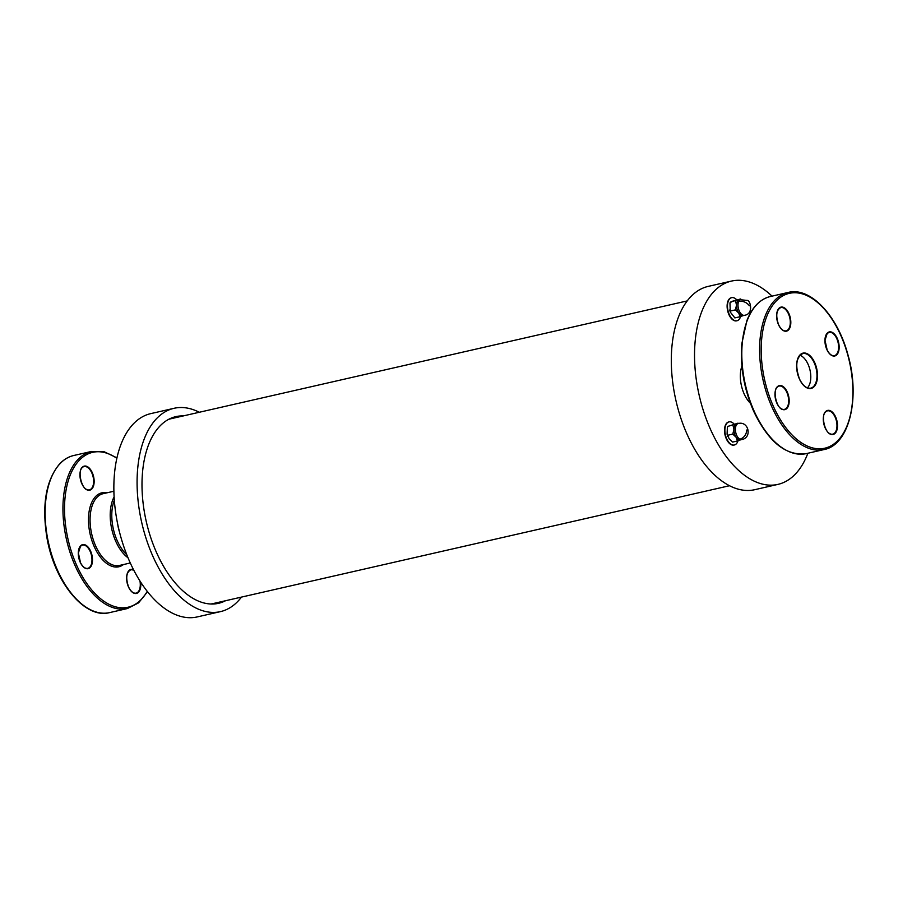 <?xml version="1.0" encoding="UTF-8"?>
<svg xmlns="http://www.w3.org/2000/svg" width="898" height="898" viewBox="0 0 898 898"><rect width="100%" height="100%" fill="white"/><g stroke="black" fill="none" stroke-linecap="round" stroke-linejoin="round"><path stroke-width="1.35" d="M171.754 417.918A95.738 52.275 -102.9 0 1 174.796 417.851M216.979 602.693A95.738 52.275 -102.9 0 1 214.218 603.95M225.488 600.751A95.738 52.275 -102.9 0 1 218.551 603.31A95.738 52.275 -102.9 0 1 195.371 599.662A95.738 52.275 -102.9 0 1 142.905 501.41A95.738 52.275 -102.9 0 1 175.941 416.616A95.738 52.275 -102.9 0 1 183.304 415.909M241.461 597.103A104.28 56.933 -102.9 0 1 220.448 611.628A104.28 56.933 -102.9 0 1 195.203 607.654A104.28 56.933 -102.9 0 1 138.067 500.657A104.28 56.933 -102.9 0 1 174.044 408.298A104.28 56.933 -102.9 0 1 199.277 412.261M220.448 611.628L197.223 616.926A104.28 56.933 -102.9 0 1 171.967 612.952A104.28 56.933 -102.9 0 1 114.843 505.956A104.28 56.933 -102.9 0 1 150.819 413.608L174.044 408.298M729.457 485.739L212.916 603.613A94.795 51.758 -102.9 0 1 210.884 604.006M168.734 419.31A94.795 51.758 -102.9 0 1 170.732 418.782L687.273 300.897M772.022 296.138A104.28 56.933 77.1 0 0 756.767 285.048A104.28 56.933 77.1 0 0 731.522 281.074L708.286 286.372A104.28 56.933 77.1 0 0 675.981 400.71A104.28 56.933 77.1 0 0 754.69 489.702L777.915 484.392A104.28 56.933 77.1 0 0 807.874 453.254M731.522 281.074A104.28 56.933 77.1 0 0 699.205 395.401A104.28 56.933 77.1 0 0 777.915 484.392M750.38 403.247A24.931 13.616 -102.9 0 1 741.916 366.137M734.171 445.026A11.854 6.466 -102.9 0 1 733.98 445.071A11.854 6.466 -102.9 0 1 731.118 444.622A11.854 6.466 -102.9 0 1 724.619 432.466A11.854 6.466 -102.9 0 1 728.705 421.97A11.854 6.466 -102.9 0 1 728.895 421.937M736.764 320.799A11.854 6.466 -102.9 0 1 736.585 320.844A11.854 6.466 -102.9 0 1 728.738 314.177A11.854 6.466 -102.9 0 1 728.143 300.707A11.854 6.466 -102.9 0 1 731.309 297.743A11.854 6.466 -102.9 0 1 731.5 297.709M799.961 355.238A17.747 9.687 -102.9 0 1 810.007 370.122A17.747 9.687 -102.9 0 1 807.414 387.88M740.569 316.601A11.854 6.466 -102.9 0 1 736.955 320.766A11.854 6.466 -102.9 0 1 729.109 314.087A11.854 6.466 -102.9 0 1 728.514 300.628A11.854 6.466 -102.9 0 1 731.679 297.653A11.854 6.466 -102.9 0 1 736.73 299.82M740.401 298.989L730.366 302.132L729.973 302.996L732.095 301.335L740.727 298.989M734.845 317.847L730.287 312.1L729.973 302.996M740.895 299.292A8.205 4.479 77.1 0 0 738.706 301.346A8.205 4.479 77.1 0 0 740.221 312.74A8.205 4.479 77.1 0 0 744.554 315.299C754.129 313.885 750.178 299.786 747.226 300.426L739.424 299.629A8.205 4.479 77.1 0 0 739.032 299.752A8.205 4.479 77.1 0 0 736.517 305.197A8.205 4.479 77.1 0 0 738.751 313.076L740.031 316.747L734.833 317.903M735.574 300.998L736.517 305.197L735.395 309.877L738.751 313.076A8.205 4.479 77.1 0 0 743.084 315.636L744.554 315.299M730.534 310.989L735.395 309.877M740.031 316.747L743.488 315.501M737.976 440.828A11.854 6.466 -102.9 0 1 734.351 444.993A11.854 6.466 -102.9 0 1 731.488 444.544A11.854 6.466 -102.9 0 1 724.989 432.376A11.854 6.466 -102.9 0 1 729.086 421.88A11.854 6.466 -102.9 0 1 734.126 424.047M727.93 435.216L732.79 434.104L736.147 437.304L737.426 440.974L732.566 442.085L729.21 438.886L727.088 434.205L727.369 427.224L728.11 426.326L727.369 427.224M737.808 423.216L728.11 426.326L738.122 423.216M732.981 425.225L733.924 429.424L732.79 434.104M739.963 439.212A8.205 4.479 77.1 0 1 735.462 430.782A8.205 4.479 77.1 0 1 738.302 423.519L736.831 423.856A8.205 4.479 77.1 0 0 736.427 423.979A8.205 4.479 77.1 0 0 733.924 429.424A8.205 4.479 77.1 0 0 736.147 437.304A8.205 4.479 77.1 0 0 740.48 439.863L741.95 439.526A8.205 4.479 77.1 0 1 739.963 439.212C744.015 437.797 746.305 434.722 746.833 429.985M737.426 440.974L740.884 439.728M117.66 524.039A26.255 14.334 77.1 0 0 119.434 531.807M126.741 554.661A35.662 19.475 -102.9 0 1 114.327 500.276M114.113 496.92A36.796 20.093 77.1 0 0 127.999 557.781M130.266 562.99L119.49 565.448A36.796 20.093 -102.9 0 1 93.471 540.315A36.796 20.093 -102.9 0 1 96.804 497.503A36.796 20.093 -102.9 0 1 103.113 493.698L113.889 491.24M107.098 492.789A37.941 20.71 77.1 0 0 95.435 496.717A37.941 20.71 77.1 0 0 93.583 545.142A37.941 20.71 77.1 0 0 123.464 564.55M147.216 591.355A79.439 43.373 -102.9 0 1 79.866 571.947A79.439 43.373 -102.9 0 1 79.08 460.539A79.439 43.373 -102.9 0 1 116.863 458.328M80.539 545.894A12.325 6.724 77.1 0 0 83.323 566.851A12.325 6.724 77.1 0 0 92.314 557.175A12.325 6.724 77.1 0 0 80.539 545.894M92.236 472.561A12.325 6.724 77.1 0 0 80.236 471.63A12.325 6.724 77.1 0 0 88.644 490.241A12.325 6.724 77.1 0 0 92.236 472.561M133.499 569.68A12.325 6.724 77.1 0 0 127.146 573.945A12.325 6.724 77.1 0 0 128.515 587.023A12.325 6.724 77.1 0 0 137.012 593.275A12.325 6.724 77.1 0 0 140.649 582.117M116.965 457.879L104.101 451.716L91.517 451.447A80.573 43.991 77.1 0 0 77.711 459.765A80.573 43.991 77.1 0 0 70.392 553.527A80.573 43.991 77.1 0 0 127.37 608.552L138.584 602.85L147.508 591.726M127.37 608.552L109.567 612.616A80.573 43.991 -102.9 0 1 52.589 557.591A80.573 43.991 -102.9 0 1 59.897 463.828A80.573 43.991 -102.9 0 1 73.703 455.511L91.517 451.447M78.979 548.667A11.943 6.522 -102.9 0 1 80.382 546.298A11.943 6.522 -102.9 0 1 82.425 545.064A11.943 6.522 -102.9 0 1 91.439 555.256A11.943 6.522 -102.9 0 1 87.746 568.355A11.943 6.522 -102.9 0 1 83.076 566.604M80.629 470.17A11.943 6.522 -102.9 0 1 84.075 466.567A11.943 6.522 -102.9 0 1 91.764 472.797A11.943 6.522 -102.9 0 1 89.385 489.859A11.943 6.522 -102.9 0 1 84.715 488.108M127.292 573.463A11.943 6.522 -102.9 0 1 130.738 569.86A11.943 6.522 -102.9 0 1 133.903 570.466M139.953 581.028A11.943 6.522 -102.9 0 1 136.058 593.151A11.943 6.522 -102.9 0 1 131.389 591.4M754.354 411.587A80.573 43.991 -102.9 0 1 770.394 296.508C760.034 299.124 752.198 307.138 746.912 320.541L741.804 343.777C740.087 366.721 744.083 389.305 753.792 411.542C768.632 442.186 786.12 456.218 806.247 453.625A80.573 43.991 -102.9 0 1 754.354 411.587M824.061 449.561C849.407 444.937 860.632 397.533 847.746 354.115C837.329 315.333 810.243 286.642 788.197 292.445A80.573 43.991 77.1 0 0 772.157 407.524A80.573 43.991 77.1 0 0 824.061 449.561L806.247 453.625M773.571 406.794A79.439 43.373 -102.9 0 1 796.706 292.827A79.439 43.373 -102.9 0 1 850.9 412.766A79.439 43.373 -102.9 0 1 773.571 406.794M778.532 324.728A12.325 6.724 77.1 0 0 790.521 325.66A12.325 6.724 77.1 0 0 782.124 307.049A12.325 6.724 77.1 0 0 778.532 324.728M827.181 333.203A12.325 6.724 77.1 0 0 829.965 354.149A12.325 6.724 77.1 0 0 838.968 344.473A12.325 6.724 77.1 0 0 827.181 333.203M835.589 416.852A12.325 6.724 77.1 0 0 823.589 415.931A12.325 6.724 77.1 0 0 831.997 434.531A12.325 6.724 77.1 0 0 835.589 416.852M799.422 379.001A18.128 9.9 77.1 0 0 817.068 380.37A18.128 9.9 77.1 0 0 804.698 353.004A18.128 9.9 77.1 0 0 799.422 379.001M786.929 408.388A12.325 6.724 77.1 0 0 784.156 387.431A12.325 6.724 77.1 0 0 775.154 397.107A12.325 6.724 77.1 0 0 786.929 408.388M777.309 311.168A11.943 6.522 -102.9 0 1 780.755 307.576A11.943 6.522 -102.9 0 1 789.769 317.769A11.943 6.522 -102.9 0 1 786.076 330.857A11.943 6.522 -102.9 0 1 781.406 329.117M775.67 389.665A11.943 6.522 -102.9 0 1 779.116 386.073A11.943 6.522 -102.9 0 1 787.557 394.222A11.943 6.522 -102.9 0 1 786.48 408.13A11.943 6.522 -102.9 0 1 784.425 409.353A11.943 6.522 -102.9 0 1 779.767 407.613M825.632 335.964A11.943 6.522 -102.9 0 1 827.024 333.596A11.943 6.522 -102.9 0 1 829.067 332.361A11.943 6.522 -102.9 0 1 838.092 342.565A11.943 6.522 -102.9 0 1 834.388 355.653A11.943 6.522 -102.9 0 1 829.718 353.902M797.66 358.987A17.747 9.687 -102.9 0 1 802.801 353.565A17.747 9.687 -102.9 0 1 816.192 368.708A17.747 9.687 -102.9 0 1 810.703 388.161A17.747 9.687 -102.9 0 1 803.71 385.511M823.982 414.461A11.943 6.522 -102.9 0 1 827.428 410.869A11.943 6.522 -102.9 0 1 835.118 417.099A11.943 6.522 -102.9 0 1 832.738 434.149A11.943 6.522 -102.9 0 1 828.079 432.398M738.706 301.346C743.005 300.796 746.586 302.267 749.426 305.758M134.262 571.15L135.048 572.632M109.567 612.616C84.715 619.452 54.037 581.612 46.808 536.903C41.779 504.62 46.023 480.329 59.515 464.041C63.668 459.585 68.405 456.745 73.703 455.511M130.738 569.86C126.304 572.295 125.574 577.986 128.549 586.933C130.839 591.513 133.342 593.578 136.058 593.151M89.385 489.859C81.696 492.665 75.926 467.375 84.075 466.567M82.425 545.064L80.506 546.231L78.362 553.011L80.528 562.754C82.796 566.93 85.198 568.793 87.746 568.355M788.197 292.445L770.394 296.508M780.755 307.576C776.321 310.012 775.591 315.703 778.566 324.649C780.856 329.218 783.359 331.295 786.076 330.857M784.425 409.353C776.736 412.16 770.967 386.881 779.116 386.073M829.067 332.361L827.148 333.528L825.004 340.308L827.17 350.052C829.438 354.227 831.84 356.091 834.388 355.653M802.801 353.565C796.122 357.281 795.011 365.733 799.456 378.922C802.823 385.702 806.572 388.778 810.703 388.161M832.738 434.149C825.049 436.956 819.279 411.677 827.428 410.869M729.692 309.978L730.287 312.1M727.683 436.327L727.088 434.205M738.302 423.519C748.584 420.792 752.389 437.528 741.95 439.526"/></g></svg>
